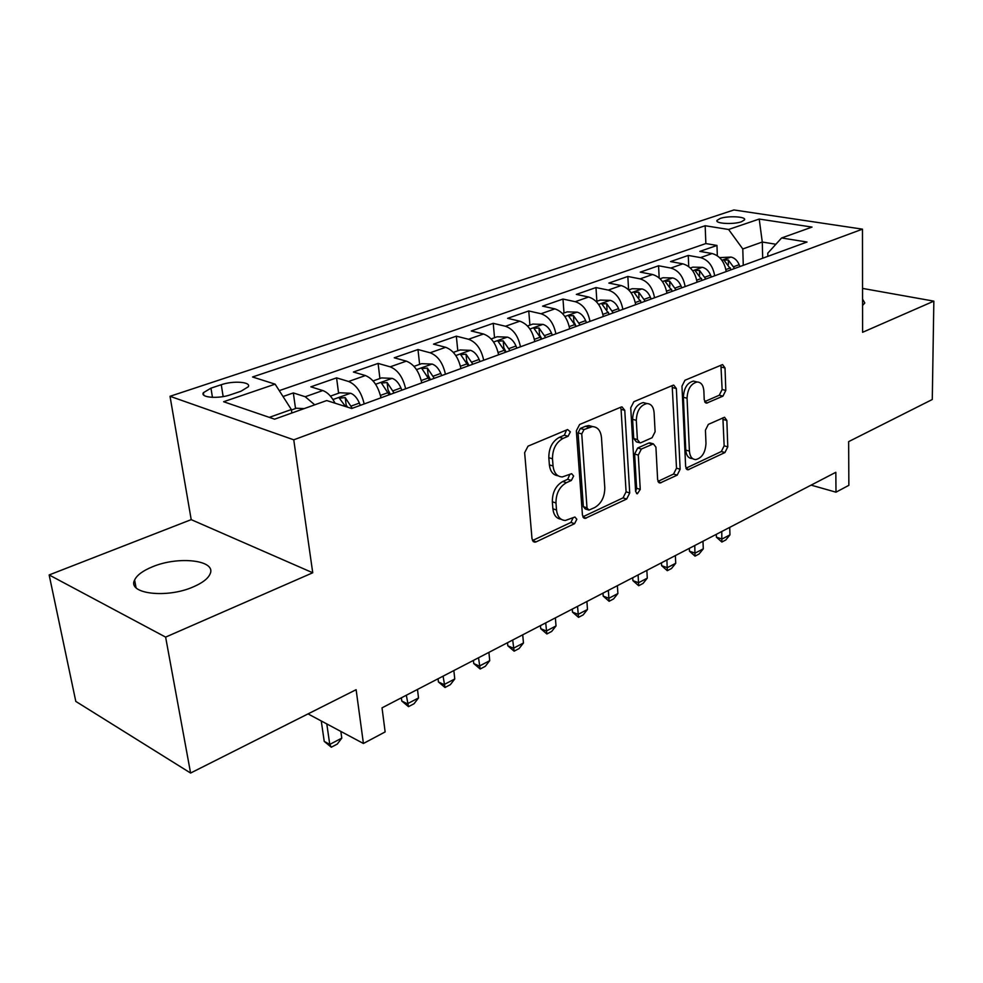 <?xml version="1.0" encoding="UTF-8"?>
<svg xmlns="http://www.w3.org/2000/svg" width="983" height="983" viewBox="0 0 983 983"><rect width="100%" height="100%" fill="white"/><g stroke="black" fill="none" stroke-linecap="round" stroke-linejoin="round"><path stroke-width="1.47" d="M570.361 431.856L567.572 429.559L528.031 446.159L524.639 452.671L532.024 538.93L534.838 542.174L536.128 541.866L574.576 523.681L576.812 519.282L574.932 517.021L565.336 520.474C560.298 520.167 557.361 516.677 556.525 510.005L555.973 502.977C555.973 493.515 559.45 486.757 566.405 482.69L571.356 480.466L573.63 476.055L571.651 473.695L562.301 476.939C557.029 476.657 553.945 473.007 553.06 466.016L552.495 458.828C552.495 449.182 556.009 442.375 563.062 438.418L568.076 436.292L570.361 431.856M558.012 475.76C553.073 475.133 550.197 471.508 549.386 464.861L548.821 457.685C548.809 448.051 552.323 441.269 559.364 437.324L564.377 435.211L566.527 430.001M532.454 540.576L570.951 522.428L573.138 517.685M561.06 519.208C556.366 518.569 553.65 515.092 552.888 508.776L552.335 501.76C552.323 492.323 555.8 485.565 562.755 481.51L567.695 479.299L569.87 474.322M152.218 566.896C142.793 570.779 136.92 575.153 134.61 580.019C127.053 593.83 166.864 598.721 193.332 586.863C202.387 582.956 207.954 578.68 210.043 574.047C216.936 560.175 178.427 555.665 152.218 566.896M720.183 218.459L717.012 220.401C714.899 223.632 733.515 224.689 741.465 221.753L744.549 219.848C746.539 216.592 728.133 215.584 720.183 218.459M722.935 396.137L725.81 390.398L725.024 367.961L722.579 364.582L684.967 380.249L681.969 386.159L685.643 466.667L688.002 469.813L724.95 452.536L727.776 446.835L726.855 420.454L724.532 417.247L708.338 424.386L705.438 430.185L705.978 443.444C705.389 452.635 701.973 458.004 695.731 459.589C691.995 459.368 689.894 456.542 689.415 451.111L687.056 398.226C687.584 389.01 690.938 383.603 697.156 381.994C701.137 382.215 703.373 385.201 703.865 390.976L704.221 399.823L706.654 403.128L722.935 396.137L719.273 395.227L722.136 389.501L720.908 365.148M165.623 637.107L312.741 572.77L191.206 519.638L49.15 574.944L165.623 637.107L190.591 773.043L356.116 689.685L363.415 743.48L385.139 731.93L382.031 707.846L835.833 472.295L835.992 492.176L848.857 485.332L848.648 441.625L932.277 399.503L933.85 301.142L862.546 288.412M312.741 572.77L293.757 439.819L862.472 229.15L862.595 332.303L933.85 301.142M624.77 410.341L621.993 406.876L621.059 407.085L579.601 424.509L576.345 430.812L582.452 515.215L585.106 518.422L626.65 499.045L629.722 492.962L624.77 410.341L621.072 409.346L620.531 407.306M633.851 401.715L672.9 385.311L673.736 385.115L676.353 388.531L680.138 469.247L677.201 475.133L660.085 482.997L657.639 479.827L655.919 447.154L653.363 443.861L641.358 449.059L638.286 455.104L640.252 489.399L637.377 493.798L635.62 491.574L630.73 407.822L633.851 401.715M190.591 773.043L75.802 701.407L49.15 574.944M717.332 255.74L716.963 245.443L699.859 251.39L712.11 253.528L700.523 257.607C708.215 259.807 712.921 265.865 714.678 275.793M688.739 266.59L688.26 255.433L670.566 261.589L682.841 263.837L670.848 268.052C678.553 270.337 683.308 276.518 685.139 286.594M659.175 277.931L658.561 265.766L640.252 272.144L652.54 274.503L640.117 278.877C647.834 281.236 652.638 287.54 654.543 297.775M628.592 289.813L627.83 276.469L608.858 283.079L621.145 285.549L608.268 290.083C615.997 292.529 620.851 298.955 622.853 309.362M596.878 301.289L595.981 287.564L576.321 294.409L588.608 297.001L575.264 301.695C582.993 304.238 587.895 310.8 589.984 321.38M564.009 312.987L562.976 299.053L542.591 306.143L554.867 308.871L541.019 313.749C548.747 316.391 553.699 323.1 555.886 333.851M529.911 325.115L528.756 310.96L507.597 318.332L519.847 321.195L505.459 326.258C513.187 329.01 518.188 335.854 520.474 346.802M494.535 337.71L493.233 323.333L471.262 330.976L483.476 333.999L468.535 339.258C476.239 342.121 481.289 349.112 483.697 360.245M457.795 350.784L456.333 336.174L433.503 344.124L445.668 347.306L430.136 352.774C437.816 355.748 442.928 362.911 445.434 374.228M419.618 364.374L417.984 349.53L394.244 357.8L406.348 361.142L390.177 366.831C397.832 369.94 402.993 377.263 405.635 388.789M379.905 378.504L378.099 363.415L353.389 372.016L365.418 375.543L348.572 381.478C356.202 384.709 361.4 392.205 364.177 403.952M338.582 393.212L336.579 377.865L310.849 386.835L322.78 390.558C327.462 392.217 331.541 396.432 335.043 403.202M230.636 394.736L240.982 391.234L248.281 386.786C251.476 381.871 233.168 380.507 221.273 384.722L210.964 388.15L203.37 392.709C199.991 397.648 218.595 399.086 230.636 394.736M293.757 439.819L170.022 396.296L733.908 209.957L862.472 229.15M716.963 245.443L705.855 243.563L705.167 225.734L252.533 376.981L275.117 384.156L291.349 409.53L291.853 413.007M705.167 225.734L728.612 229.481L759.208 219.049L812.032 227.085L781.596 237.972L807.006 242.027L351.73 408.498L326.712 400.548L274.601 419.176L223.596 401.728L275.117 384.156M295.527 408.535L293.327 392.93L305.221 396.739L314.744 404.824M336.579 377.865L348.572 381.478M378.099 363.415L390.177 366.831M417.984 349.53L430.136 352.774M456.333 336.174L468.535 339.258M493.233 323.333L505.459 326.258M528.756 310.96L541.019 313.749M562.976 299.053L575.264 301.695M595.981 287.564L608.268 290.083M627.83 276.469L640.117 278.877M658.561 265.766L670.848 268.052M688.26 255.433L700.523 257.607M705.855 243.563L279.258 390.632M293.327 392.93L283.03 396.518M762.685 258.234L762.28 242.027L742.792 248.957L743.271 265.336M291.349 409.53L269.317 417.37M191.206 519.638L170.022 396.296M811.098 485.135L835.992 492.176M308.035 713.904L363.415 743.48M775.882 244.251L762.28 242.027L759.208 219.049M767.858 256.342L767.784 253.184L781.596 237.972M380.962 397.808C378.246 386.147 373.061 378.725 365.418 375.543M421.744 382.891C419.151 371.451 414.027 364.201 406.348 361.142M460.916 368.576C458.447 357.321 453.372 350.231 445.668 347.306M498.578 354.802C496.218 343.755 491.193 336.813 483.476 333.999M534.801 341.556C532.553 330.693 527.576 323.911 519.847 321.195M569.673 328.814C567.535 318.123 562.595 311.476 554.867 308.871M603.279 316.526C601.227 306.02 596.337 299.508 588.608 297.001M635.669 304.681C633.703 294.347 628.862 287.958 621.145 285.549M666.916 293.253C665.036 283.079 660.244 276.825 652.54 274.503M697.07 282.232C695.276 272.217 690.533 266.086 682.841 263.837M726.204 271.578C724.496 261.711 719.789 255.703 712.11 253.528M742.792 248.957L728.612 229.481M862.558 305.467L864.819 302.985L862.558 299.127M582.833 516.825L623.025 497.877L626.085 491.819L621.072 409.346M584.025 429.534L581.752 433.933L586.998 507.855L588.866 510.116L594.727 507.547C601.375 503.517 604.729 496.931 604.791 487.752L601.485 437.644C600.687 430.566 597.652 426.892 592.38 426.61L584.025 429.534L580.326 428.465L578.053 432.864L581.752 433.933M587.871 509.784L585.229 508.911L583.361 506.65L578.053 432.864M592.761 426.597L588.682 425.553L585.487 426.29L589.186 427.347M580.326 428.465L585.487 426.29M657.971 481.4L673.564 474.052L676.513 468.178L672.175 385.619M651.594 443.861L648.743 443.05L637.697 448.002L634.625 454.035L636.615 488.256L640.252 489.399M635.62 491.512L636.615 488.256M654.1 412.663C653.535 406.815 651.151 403.78 646.961 403.546C640.314 405.217 636.763 410.82 636.296 420.343L637.402 439.573L640.031 442.903L640.99 442.669L652.073 437.742L655.108 431.746L654.1 412.663M646.47 403.423L643.263 402.575C636.615 404.234 633.064 409.825 632.61 419.323L636.296 420.343M638.79 442.547L636.357 441.859L633.728 438.529L632.61 419.323M704.614 401.642L719.273 395.227M696.271 381.773L693.457 381.085C687.252 382.694 683.885 388.088 683.382 397.279L687.056 398.226M692.843 458.754L692.106 458.545C688.37 458.324 686.257 455.498 685.765 450.079L683.382 397.279M685.95 468.215L721.325 451.529L724.152 445.84L722.886 417.824M304.103 408.621L296.411 408.228L291.423 409.997M321.257 720.969L324.243 741.403L329.76 744.414L341.789 738.122L340.843 731.426M341.789 738.122L337.28 744.07L331.283 747.215L324.243 741.403M326.798 723.918L329.76 744.414L331.283 747.215M330.435 396.124L339.872 392.758L350.734 393.286C354.224 394.65 357.112 397.918 359.385 403.079L360.331 405.352M352.246 408.314L345.205 397.587L339.356 398.176L345.549 406.532M345.205 397.587L346.139 404.898L347.54 407.171M380.568 395.916L381.306 397.685M373.085 380.937L381.576 377.914L392.303 378.394C395.83 379.708 398.705 382.891 400.929 387.941L401.85 390.177M394.085 393.016L387.118 382.534L381.441 383.063L389.157 394.81M387.118 382.534L387.966 389.71L390.374 394.367M401.383 697.807L401.777 701.026L407.367 703.779L418.512 697.955L417.492 689.439M418.512 697.955L414.064 703.73L408.498 706.654L401.777 701.026M406.323 695.239L408.498 706.654M421.523 381.711L421.977 382.817M414.015 366.364L421.633 363.661L432.237 364.103C435.776 365.344 438.627 368.453 440.802 373.405L441.711 375.604M434.253 378.32L427.359 368.072L421.854 368.564L429.522 380.052M427.359 368.072L428.121 375.15L430.48 379.696M438.062 678.774L438.418 681.944L444.033 684.586L454.773 678.958L453.851 670.566M454.773 678.958L450.349 684.672L444.992 687.486L438.418 681.944M443.087 676.157L444.992 687.486M453.335 352.381L460.13 349.96L470.611 350.353C474.162 351.558 477.001 354.58 479.139 359.446L480.011 361.597M472.848 364.214L466.028 354.187L460.683 354.63L468.301 365.873M466.028 354.187L466.704 361.142L469.038 365.602M473.413 660.416L473.745 663.55L479.372 666.081L489.731 660.65L488.907 652.368M489.731 660.65L485.332 666.29L480.171 669.005L473.745 663.55M478.524 657.762L480.171 669.005M491.131 338.926L497.165 336.776L507.523 337.144C511.074 338.287 513.9 341.248 515.989 346.016L516.861 348.117M509.968 350.636L503.21 340.831L498.012 341.236L505.594 352.246M503.21 340.831L503.812 347.675L506.11 352.049M507.523 642.71L507.818 645.794L513.47 648.227L523.46 642.993L522.723 634.821M523.46 642.993L519.098 648.559L514.109 651.176L507.818 645.794M512.708 640.019L514.109 651.176M527.49 325.987L532.811 324.083L543.058 324.415C546.609 325.52 549.423 328.408 551.475 333.09L552.311 335.154M545.676 337.587L539.003 327.978L533.941 328.347L541.461 339.123M539.003 327.978L539.532 334.712L541.793 339M540.453 625.618L540.711 628.665L546.376 631L556.022 625.938L555.37 617.877M556.022 625.938L551.684 631.43L546.867 633.961L540.711 628.665M545.7 622.89L546.867 633.961M562.485 313.528L567.154 311.869L577.279 312.164C580.842 313.221 583.619 316.047 585.635 320.642L586.47 322.67M580.068 325.004L573.458 315.592L568.543 315.924L576.013 326.491M574.49 322.94L576.161 326.442M572.253 609.104L572.487 612.114L578.151 614.35L587.478 609.472L586.9 601.51M587.478 609.472L583.177 614.891L578.52 617.336L572.487 612.114M577.549 606.364L578.52 617.336M596.214 301.523L600.257 300.085L610.271 300.356C613.822 301.363 616.599 304.128 618.565 308.637L619.376 310.64M613.22 312.889L606.683 303.661L601.879 303.968L609.3 314.314M602.997 593.154L603.206 596.128L608.87 598.278L617.889 593.548L617.373 585.684M617.889 593.548L613.601 598.905L609.104 601.264L603.206 596.128M608.342 590.378L609.104 601.264M628.727 289.948L632.192 288.719L642.083 288.965C645.647 289.936 648.387 292.639 650.328 297.075L651.127 299.029M645.18 301.203L638.704 292.16L634.035 292.43L641.408 302.58M632.72 577.721L632.892 580.658L638.569 582.722L647.293 578.151L646.851 570.398M647.293 578.151L643.042 583.435L638.68 585.733L632.892 580.658M638.102 574.932L638.68 585.733M660.085 278.791L663.009 277.747L672.802 277.968C676.353 278.902 679.081 281.543 680.986 285.906L681.76 287.822M676.021 289.924L669.62 281.064L665.049 281.298L672.384 291.251M661.485 562.792L661.633 565.692L667.297 567.683L675.739 563.259L675.358 555.592M675.739 563.259L671.524 568.481L667.31 570.693L661.633 565.692M666.904 559.978L667.31 570.693M690.361 268.015L692.782 267.155L702.452 267.339C706.003 268.248 708.706 270.841 710.586 275.117L711.348 277.009M705.806 279.037L699.466 270.337L695.006 270.558L702.28 280.327M689.316 548.342L689.452 551.205L695.116 553.11L703.287 548.833L702.968 541.264M703.287 548.833L699.097 553.994L695.018 556.132L689.452 551.205M694.772 545.516L695.018 556.132M719.605 257.607L731.119 257.079C734.657 257.951 737.336 260.495 739.179 264.697L739.929 266.553M734.571 268.519L728.305 259.979L723.955 260.176L731.168 269.76M716.288 534.347L716.398 537.173L722.05 539.016L729.964 534.863L729.705 527.38M729.964 534.863L725.81 539.962L721.854 542.038L716.398 537.173M721.768 531.496L721.854 542.038M322.78 390.558L305.221 396.739M212.451 397.365L210.964 388.15M223.153 396.591L221.273 384.722M559.364 437.324L563.062 438.418M548.821 457.685L552.495 458.828M549.386 464.861L553.06 466.016M567.695 479.299L571.356 480.466M562.755 481.51L566.405 482.69M552.335 501.76L555.973 502.977M552.888 508.776L556.525 510.005M570.951 522.428L574.576 523.681M532.503 540.552L536.128 541.866M564.377 435.211L568.076 436.292M626.085 491.819L629.722 492.962M623.025 497.877L626.65 499.045M582.919 516.997L586.286 518.139M583.361 506.65L586.998 507.855M672.655 387.609L676.353 388.531M676.513 468.178L680.138 469.247M673.564 474.052L677.201 475.133M658.205 481.867L661.104 482.739M648.743 443.05L652.405 444.095M637.697 448.002L641.358 449.059M634.625 454.035L638.286 455.104M633.728 438.529L637.402 439.573M704.995 402.293L707.49 402.919M685.765 450.079L689.415 451.111M723.218 419.495L726.855 420.454M724.152 445.84L727.776 446.835M721.325 451.529L724.95 452.536M686.22 468.768L688.96 469.567M721.338 367.101L725.024 367.961M722.136 389.501L725.81 390.398M350.452 393.261L332.967 399.528M359.385 403.079L351.3 406.028M392.033 378.381L375.604 384.267M388.236 392.573L380.446 395.399M400.929 387.941L393.163 390.767M431.967 364.091L416.509 369.62M428.613 377.853L421.252 380.532M440.802 373.405L433.356 376.133M470.353 350.341L455.805 355.551M467.416 363.71L460.462 366.254M479.139 359.446L471.963 362.051M507.265 337.132L493.589 342.023M504.721 350.12L498.135 352.528M515.989 346.016L509.096 348.523M542.8 324.415L529.923 329.022M540.613 337.046L534.383 339.319M551.475 333.09L544.828 335.51M577.021 312.152L564.906 316.489M575.178 324.451L569.28 326.602M585.635 320.642L579.245 322.965M573.912 321.896L573.458 315.592M610.013 300.343L598.61 304.435M608.489 312.311L602.898 314.351M618.565 308.637L612.409 310.886M607.039 309.498L606.683 303.661M641.838 288.953L631.098 292.799M640.609 300.614L635.301 302.543M650.328 297.075L644.381 299.237M639.011 297.566L638.704 292.16M672.556 277.956L662.431 281.58M671.598 289.321L666.572 291.152M680.986 285.906L675.235 287.994M669.853 286.102L669.62 281.064M702.218 267.339L692.696 270.743M701.518 278.422L696.75 280.155M710.586 275.117L705.032 277.132M699.663 275.056L699.466 270.337M730.873 257.079L721.915 260.286M730.418 267.892L725.896 269.539M739.179 264.697L733.822 266.651M728.452 264.402L728.305 259.979M136.059 587.736L134.61 580.019M717.037 221.175L717.012 220.401M203.764 395.129L203.37 392.709M533.228 541.596L534.838 542.174M583.681 517.943L585.106 518.422M588.682 425.553L592.38 426.61M658.905 482.641L660.085 482.997M649.702 442.829L653.363 443.861M636.505 493.527L637.377 493.798M643.263 402.575L646.961 403.546M705.622 402.858L706.654 403.128M693.457 381.085L697.156 381.994M686.896 469.481L688.002 469.813"/></g></svg>

